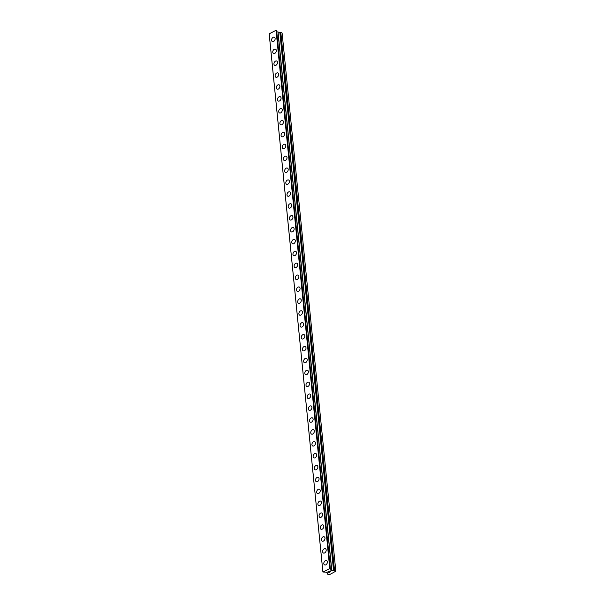 <?xml version="1.0" encoding="UTF-8"?>
<svg xmlns="http://www.w3.org/2000/svg" width="605" height="605" viewBox="0 0 605 605"><rect width="100%" height="100%" fill="white"/><g stroke="black" fill="none" stroke-linecap="round" stroke-linejoin="round"><path stroke-width="0.91" d="M324.582 564.919A2.382 1.633 115 0 1 323.811 563.656A2.382 1.633 115 0 1 324.666 561.243A2.382 1.633 115 0 1 326.602 560.608A2.382 1.633 115 0 1 327.365 561.871A2.382 1.633 115 0 1 326.518 564.284A2.382 1.633 115 0 1 324.582 564.919A2.382 1.633 115 0 1 323.819 563.656A2.382 1.633 115 0 1 324.666 561.243A2.382 1.633 115 0 1 326.594 560.608M323.395 553.023A2.382 1.633 115 0 1 322.624 551.76A2.382 1.633 115 0 1 323.478 549.348A2.382 1.633 115 0 1 325.414 548.712A2.382 1.633 115 0 1 326.178 549.983A2.382 1.633 115 0 1 325.331 552.395A2.382 1.633 115 0 1 323.395 553.023A2.382 1.633 115 0 1 322.631 551.76A2.382 1.633 115 0 1 323.478 549.348A2.382 1.633 115 0 1 325.407 548.712M322.208 541.135A2.382 1.633 115 0 1 321.444 539.864A2.382 1.633 115 0 1 322.291 537.452A2.382 1.633 115 0 1 324.22 536.817A2.382 1.633 115 0 1 324.991 538.087A2.382 1.633 115 0 1 324.144 540.499A2.382 1.633 115 0 1 322.208 541.135A2.382 1.633 115 0 1 321.444 539.864A2.382 1.633 115 0 1 322.291 537.452A2.382 1.633 115 0 1 324.227 536.817M321.021 529.239A2.382 1.633 115 0 1 320.257 527.968A2.382 1.633 115 0 1 321.104 525.556A2.382 1.633 115 0 1 323.04 524.928A2.382 1.633 115 0 1 323.804 526.191A2.382 1.633 115 0 1 322.957 528.604A2.382 1.633 115 0 1 321.021 529.239A2.382 1.633 115 0 1 320.257 527.968A2.382 1.633 115 0 1 321.104 525.556A2.382 1.633 115 0 1 323.032 524.921M319.841 517.343A2.382 1.633 115 0 1 319.069 516.08A2.382 1.633 115 0 1 319.916 513.66A2.382 1.633 115 0 1 321.852 513.032A2.382 1.633 115 0 1 322.616 514.295A2.382 1.633 115 0 1 321.769 516.708A2.382 1.633 115 0 1 319.833 517.343A2.382 1.633 115 0 1 319.069 516.073A2.382 1.633 115 0 1 319.916 513.66A2.382 1.633 115 0 1 321.845 513.032M318.646 505.447A2.382 1.633 115 0 1 317.882 504.184A2.382 1.633 115 0 1 318.729 501.772A2.382 1.633 115 0 1 320.665 501.137A2.382 1.633 115 0 1 321.429 502.4A2.382 1.633 115 0 1 320.582 504.812A2.382 1.633 115 0 1 318.646 505.447A2.382 1.633 115 0 1 317.882 504.184A2.382 1.633 115 0 1 318.729 501.772A2.382 1.633 115 0 1 320.658 501.137M317.459 493.551A2.382 1.633 115 0 1 316.695 492.288A2.382 1.633 115 0 1 317.542 489.876A2.382 1.633 115 0 1 319.478 489.241A2.382 1.633 115 0 1 320.242 490.504A2.382 1.633 115 0 1 319.395 492.924A2.382 1.633 115 0 1 317.459 493.551A2.382 1.633 115 0 1 316.695 492.288A2.382 1.633 115 0 1 317.542 489.876A2.382 1.633 115 0 1 319.47 489.241M316.271 481.656A2.382 1.633 115 0 1 315.507 480.393A2.382 1.633 115 0 1 316.354 477.98A2.382 1.633 115 0 1 318.291 477.345A2.382 1.633 115 0 1 319.054 478.615A2.382 1.633 115 0 1 318.207 481.028A2.382 1.633 115 0 1 316.271 481.656A2.382 1.633 115 0 1 315.507 480.393A2.382 1.633 115 0 1 316.354 477.98A2.382 1.633 115 0 1 318.291 477.345M315.084 469.767A2.382 1.633 115 0 1 314.32 468.497A2.382 1.633 115 0 1 315.167 466.084A2.382 1.633 115 0 1 317.103 465.449A2.382 1.633 115 0 1 317.867 466.72A2.382 1.633 115 0 1 317.02 469.132A2.382 1.633 115 0 1 315.084 469.767A2.382 1.633 115 0 1 314.32 468.497A2.382 1.633 115 0 1 315.167 466.084A2.382 1.633 115 0 1 317.103 465.457M313.904 457.872A2.382 1.633 115 0 1 313.133 456.609A2.382 1.633 115 0 1 313.98 454.189A2.382 1.633 115 0 1 315.916 453.561A2.382 1.633 115 0 1 316.68 454.824A2.382 1.633 115 0 1 315.833 457.236A2.382 1.633 115 0 1 313.897 457.872A2.382 1.633 115 0 1 313.133 456.601A2.382 1.633 115 0 1 313.98 454.189A2.382 1.633 115 0 1 315.916 453.561M312.709 445.976A2.382 1.633 115 0 1 311.946 444.713A2.382 1.633 115 0 1 312.793 442.3A2.382 1.633 115 0 1 314.729 441.665A2.382 1.633 115 0 1 315.492 442.928A2.382 1.633 115 0 1 314.645 445.34A2.382 1.633 115 0 1 312.709 445.976A2.382 1.633 115 0 1 311.946 444.713A2.382 1.633 115 0 1 312.793 442.293A2.382 1.633 115 0 1 314.729 441.665M311.522 434.08A2.382 1.633 115 0 1 310.758 432.817A2.382 1.633 115 0 1 311.605 430.405A2.382 1.633 115 0 1 313.541 429.769A2.382 1.633 115 0 1 314.305 431.032A2.382 1.633 115 0 1 313.458 433.452A2.382 1.633 115 0 1 311.522 434.08A2.382 1.633 115 0 1 310.758 432.817A2.382 1.633 115 0 1 311.605 430.405A2.382 1.633 115 0 1 313.541 429.769M310.335 422.184A2.382 1.633 115 0 1 309.571 420.921A2.382 1.633 115 0 1 310.418 418.509A2.382 1.633 115 0 1 312.354 417.873A2.382 1.633 115 0 1 313.118 419.144A2.382 1.633 115 0 1 312.271 421.556A2.382 1.633 115 0 1 310.335 422.184A2.382 1.633 115 0 1 309.571 420.921A2.382 1.633 115 0 1 310.418 418.509A2.382 1.633 115 0 1 312.354 417.873M309.155 410.296A2.382 1.633 115 0 1 308.384 409.025A2.382 1.633 115 0 1 309.231 406.613A2.382 1.633 115 0 1 311.167 405.978A2.382 1.633 115 0 1 311.93 407.248A2.382 1.633 115 0 1 311.083 409.661A2.382 1.633 115 0 1 309.155 410.296A2.382 1.633 115 0 1 308.384 409.025A2.382 1.633 115 0 1 309.231 406.613A2.382 1.633 115 0 1 311.167 405.978M307.968 398.4A2.382 1.633 115 0 1 307.196 397.13A2.382 1.633 115 0 1 308.043 394.717A2.382 1.633 115 0 1 309.979 394.089A2.382 1.633 115 0 1 310.743 395.352A2.382 1.633 115 0 1 309.896 397.765A2.382 1.633 115 0 1 307.968 398.4A2.382 1.633 115 0 1 307.196 397.137A2.382 1.633 115 0 1 308.043 394.717A2.382 1.633 115 0 1 309.979 394.089M306.78 386.504A2.382 1.633 115 0 1 306.009 385.241A2.382 1.633 115 0 1 306.856 382.829A2.382 1.633 115 0 1 308.792 382.194A2.382 1.633 115 0 1 309.556 383.457A2.382 1.633 115 0 1 308.709 385.869A2.382 1.633 115 0 1 306.78 386.504A2.382 1.633 115 0 1 306.009 385.241A2.382 1.633 115 0 1 306.856 382.821A2.382 1.633 115 0 1 308.792 382.194M305.593 374.608A2.382 1.633 115 0 1 304.822 373.346A2.382 1.633 115 0 1 305.669 370.933A2.382 1.633 115 0 1 307.605 370.298A2.382 1.633 115 0 1 308.368 371.561A2.382 1.633 115 0 1 307.522 373.973A2.382 1.633 115 0 1 305.593 374.608A2.382 1.633 115 0 1 304.822 373.346A2.382 1.633 115 0 1 305.669 370.933A2.382 1.633 115 0 1 307.605 370.298M304.406 362.713A2.382 1.633 115 0 1 303.634 361.45A2.382 1.633 115 0 1 304.481 359.037A2.382 1.633 115 0 1 306.417 358.402A2.382 1.633 115 0 1 307.181 359.665A2.382 1.633 115 0 1 306.334 362.085A2.382 1.633 115 0 1 304.406 362.713A2.382 1.633 115 0 1 303.634 361.45A2.382 1.633 115 0 1 304.481 359.037A2.382 1.633 115 0 1 306.417 358.402M303.218 350.824A2.382 1.633 115 0 1 302.447 349.554A2.382 1.633 115 0 1 303.294 347.141A2.382 1.633 115 0 1 305.23 346.506A2.382 1.633 115 0 1 306.001 347.777A2.382 1.633 115 0 1 305.147 350.189A2.382 1.633 115 0 1 303.218 350.824A2.382 1.633 115 0 1 302.447 349.554A2.382 1.633 115 0 1 303.294 347.141A2.382 1.633 115 0 1 305.23 346.506M302.031 338.929A2.382 1.633 115 0 1 301.26 337.658A2.382 1.633 115 0 1 302.107 335.246A2.382 1.633 115 0 1 304.043 334.618A2.382 1.633 115 0 1 304.814 335.881A2.382 1.633 115 0 1 303.96 338.293A2.382 1.633 115 0 1 302.031 338.929A2.382 1.633 115 0 1 301.26 337.658A2.382 1.633 115 0 1 302.107 335.246A2.382 1.633 115 0 1 304.043 334.61M300.844 327.033A2.382 1.633 115 0 1 300.072 325.762A2.382 1.633 115 0 1 300.919 323.35A2.382 1.633 115 0 1 302.855 322.722A2.382 1.633 115 0 1 303.627 323.985A2.382 1.633 115 0 1 302.772 326.397A2.382 1.633 115 0 1 300.844 327.033A2.382 1.633 115 0 1 300.072 325.77A2.382 1.633 115 0 1 300.919 323.35A2.382 1.633 115 0 1 302.855 322.722M299.656 315.137A2.382 1.633 115 0 1 298.885 313.874A2.382 1.633 115 0 1 299.732 311.462A2.382 1.633 115 0 1 301.668 310.826A2.382 1.633 115 0 1 302.44 312.089A2.382 1.633 115 0 1 301.585 314.502A2.382 1.633 115 0 1 299.656 315.137A2.382 1.633 115 0 1 298.885 313.874A2.382 1.633 115 0 1 299.732 311.462A2.382 1.633 115 0 1 301.668 310.826M298.469 303.241A2.382 1.633 115 0 1 297.698 301.978A2.382 1.633 115 0 1 298.545 299.566A2.382 1.633 115 0 1 300.481 298.93A2.382 1.633 115 0 1 301.252 300.193A2.382 1.633 115 0 1 300.398 302.613A2.382 1.633 115 0 1 298.469 303.241A2.382 1.633 115 0 1 297.698 301.978A2.382 1.633 115 0 1 298.545 299.566A2.382 1.633 115 0 1 300.481 298.93M297.282 291.345A2.382 1.633 115 0 1 296.51 290.082A2.382 1.633 115 0 1 297.357 287.67A2.382 1.633 115 0 1 299.293 287.035A2.382 1.633 115 0 1 300.065 288.305A2.382 1.633 115 0 1 299.21 290.718A2.382 1.633 115 0 1 297.282 291.345A2.382 1.633 115 0 1 296.51 290.082A2.382 1.633 115 0 1 297.357 287.67A2.382 1.633 115 0 1 299.293 287.035M296.095 279.457A2.382 1.633 115 0 1 295.323 278.187A2.382 1.633 115 0 1 296.17 275.774A2.382 1.633 115 0 1 298.106 275.139A2.382 1.633 115 0 1 298.878 276.409A2.382 1.633 115 0 1 298.023 278.822A2.382 1.633 115 0 1 296.095 279.457A2.382 1.633 115 0 1 295.323 278.187A2.382 1.633 115 0 1 296.17 275.774A2.382 1.633 115 0 1 298.106 275.146M294.136 266.298A2.382 1.633 115 0 1 294.983 263.878A2.382 1.633 115 0 1 296.919 263.251A2.382 1.633 115 0 1 297.69 264.514A2.382 1.633 115 0 1 296.836 266.926A2.382 1.633 115 0 1 294.907 267.561A2.382 1.633 115 0 1 294.136 266.298M294.907 267.561A2.382 1.633 115 0 1 294.136 266.291A2.382 1.633 115 0 1 294.983 263.878A2.382 1.633 115 0 1 296.919 263.251M293.72 255.665A2.382 1.633 115 0 1 292.949 254.402A2.382 1.633 115 0 1 293.796 251.99A2.382 1.633 115 0 1 295.732 251.355A2.382 1.633 115 0 1 296.503 252.618A2.382 1.633 115 0 1 295.648 255.03A2.382 1.633 115 0 1 293.72 255.665A2.382 1.633 115 0 1 292.949 254.402A2.382 1.633 115 0 1 293.796 251.982A2.382 1.633 115 0 1 295.732 251.355M292.533 243.77A2.382 1.633 115 0 1 291.761 242.507A2.382 1.633 115 0 1 292.608 240.094A2.382 1.633 115 0 1 294.544 239.459A2.382 1.633 115 0 1 295.316 240.722A2.382 1.633 115 0 1 294.461 243.142A2.382 1.633 115 0 1 292.533 243.77A2.382 1.633 115 0 1 291.761 242.507A2.382 1.633 115 0 1 292.608 240.094A2.382 1.633 115 0 1 294.544 239.459M291.345 231.874A2.382 1.633 115 0 1 290.574 230.611A2.382 1.633 115 0 1 291.421 228.198A2.382 1.633 115 0 1 293.357 227.563A2.382 1.633 115 0 1 294.128 228.834A2.382 1.633 115 0 1 293.274 231.246A2.382 1.633 115 0 1 291.345 231.874A2.382 1.633 115 0 1 290.574 230.611A2.382 1.633 115 0 1 291.421 228.198A2.382 1.633 115 0 1 293.357 227.563M290.158 219.986A2.382 1.633 115 0 1 289.387 218.715A2.382 1.633 115 0 1 290.234 216.303A2.382 1.633 115 0 1 292.17 215.667A2.382 1.633 115 0 1 292.941 216.938A2.382 1.633 115 0 1 292.086 219.35A2.382 1.633 115 0 1 290.158 219.986A2.382 1.633 115 0 1 289.387 218.715A2.382 1.633 115 0 1 290.234 216.303A2.382 1.633 115 0 1 292.17 215.667M288.971 208.09A2.382 1.633 115 0 1 288.199 206.819A2.382 1.633 115 0 1 289.046 204.407A2.382 1.633 115 0 1 290.982 203.779A2.382 1.633 115 0 1 291.754 205.042A2.382 1.633 115 0 1 290.899 207.454A2.382 1.633 115 0 1 288.971 208.09A2.382 1.633 115 0 1 288.199 206.819A2.382 1.633 115 0 1 289.046 204.407A2.382 1.633 115 0 1 290.982 203.779M287.783 196.194A2.382 1.633 115 0 1 287.012 194.931A2.382 1.633 115 0 1 287.859 192.519A2.382 1.633 115 0 1 289.795 191.883A2.382 1.633 115 0 1 290.566 193.146A2.382 1.633 115 0 1 289.712 195.559A2.382 1.633 115 0 1 287.783 196.194A2.382 1.633 115 0 1 287.012 194.931A2.382 1.633 115 0 1 287.859 192.511A2.382 1.633 115 0 1 289.795 191.883M286.596 184.298A2.382 1.633 115 0 1 285.825 183.035A2.382 1.633 115 0 1 286.672 180.623A2.382 1.633 115 0 1 288.608 179.987A2.382 1.633 115 0 1 289.379 181.25A2.382 1.633 115 0 1 288.524 183.663A2.382 1.633 115 0 1 286.596 184.298A2.382 1.633 115 0 1 285.825 183.035A2.382 1.633 115 0 1 286.672 180.623A2.382 1.633 115 0 1 288.608 179.987M285.409 172.402A2.382 1.633 115 0 1 284.637 171.139A2.382 1.633 115 0 1 285.492 168.727A2.382 1.633 115 0 1 287.42 168.092A2.382 1.633 115 0 1 288.192 169.355A2.382 1.633 115 0 1 287.337 171.775A2.382 1.633 115 0 1 285.409 172.402A2.382 1.633 115 0 1 284.637 171.139A2.382 1.633 115 0 1 285.484 168.727A2.382 1.633 115 0 1 287.42 168.092M284.221 160.514A2.382 1.633 115 0 1 283.45 159.244A2.382 1.633 115 0 1 284.305 156.831A2.382 1.633 115 0 1 286.233 156.196A2.382 1.633 115 0 1 287.004 157.466A2.382 1.633 115 0 1 286.15 159.879A2.382 1.633 115 0 1 284.221 160.514A2.382 1.633 115 0 1 283.45 159.244A2.382 1.633 115 0 1 284.297 156.831A2.382 1.633 115 0 1 286.233 156.196M283.034 148.618A2.382 1.633 115 0 1 282.263 147.348A2.382 1.633 115 0 1 283.117 144.935A2.382 1.633 115 0 1 285.046 144.308A2.382 1.633 115 0 1 285.817 145.571A2.382 1.633 115 0 1 284.963 147.983A2.382 1.633 115 0 1 283.034 148.618A2.382 1.633 115 0 1 282.263 147.348A2.382 1.633 115 0 1 283.11 144.935A2.382 1.633 115 0 1 285.046 144.3M281.847 136.722A2.382 1.633 115 0 1 281.075 135.452A2.382 1.633 115 0 1 281.93 133.039A2.382 1.633 115 0 1 283.858 132.412A2.382 1.633 115 0 1 284.63 133.675A2.382 1.633 115 0 1 283.775 136.087A2.382 1.633 115 0 1 281.847 136.722A2.382 1.633 115 0 1 281.075 135.459A2.382 1.633 115 0 1 281.922 133.039A2.382 1.633 115 0 1 283.858 132.412M280.659 124.827A2.382 1.633 115 0 1 279.888 123.564A2.382 1.633 115 0 1 280.743 121.151A2.382 1.633 115 0 1 282.671 120.516A2.382 1.633 115 0 1 283.442 121.779A2.382 1.633 115 0 1 282.588 124.191A2.382 1.633 115 0 1 280.659 124.827A2.382 1.633 115 0 1 279.888 123.564A2.382 1.633 115 0 1 280.735 121.151A2.382 1.633 115 0 1 282.671 120.516M279.472 112.931A2.382 1.633 115 0 1 278.701 111.668A2.382 1.633 115 0 1 279.555 109.255A2.382 1.633 115 0 1 281.484 108.62A2.382 1.633 115 0 1 282.255 109.883A2.382 1.633 115 0 1 281.401 112.303A2.382 1.633 115 0 1 279.472 112.931A2.382 1.633 115 0 1 278.701 111.668A2.382 1.633 115 0 1 279.548 109.255A2.382 1.633 115 0 1 281.484 108.62M278.285 101.035A2.382 1.633 115 0 1 277.513 99.772A2.382 1.633 115 0 1 278.368 97.36A2.382 1.633 115 0 1 280.296 96.724A2.382 1.633 115 0 1 281.068 97.995A2.382 1.633 115 0 1 280.213 100.407A2.382 1.633 115 0 1 278.285 101.035A2.382 1.633 115 0 1 277.513 99.772A2.382 1.633 115 0 1 278.361 97.36A2.382 1.633 115 0 1 280.296 96.724M277.098 89.147A2.382 1.633 115 0 1 276.326 87.876A2.382 1.633 115 0 1 277.173 85.464A2.382 1.633 115 0 1 279.109 84.829A2.382 1.633 115 0 1 279.881 86.099A2.382 1.633 115 0 1 279.026 88.511A2.382 1.633 115 0 1 277.098 89.147A2.382 1.633 115 0 1 276.326 87.876A2.382 1.633 115 0 1 277.181 85.464A2.382 1.633 115 0 1 279.109 84.836M275.139 75.988A2.382 1.633 115 0 1 275.993 73.568A2.382 1.633 115 0 1 277.922 72.94A2.382 1.633 115 0 1 278.693 74.203A2.382 1.633 115 0 1 277.839 76.616A2.382 1.633 115 0 1 275.91 77.251A2.382 1.633 115 0 1 275.139 75.988M275.91 77.251A2.382 1.633 115 0 1 275.139 75.98A2.382 1.633 115 0 1 275.986 73.568A2.382 1.633 115 0 1 277.922 72.94M274.723 65.355A2.382 1.633 115 0 1 273.952 64.092A2.382 1.633 115 0 1 274.806 61.68A2.382 1.633 115 0 1 276.735 61.044A2.382 1.633 115 0 1 277.506 62.307A2.382 1.633 115 0 1 276.651 64.72A2.382 1.633 115 0 1 274.723 65.355A2.382 1.633 115 0 1 273.952 64.092A2.382 1.633 115 0 1 274.799 61.672A2.382 1.633 115 0 1 276.735 61.044M273.536 53.459A2.382 1.633 115 0 1 272.764 52.196A2.382 1.633 115 0 1 273.619 49.784A2.382 1.633 115 0 1 275.547 49.149A2.382 1.633 115 0 1 276.319 50.412A2.382 1.633 115 0 1 275.472 52.832A2.382 1.633 115 0 1 273.536 53.459A2.382 1.633 115 0 1 272.764 52.196A2.382 1.633 115 0 1 273.611 49.784A2.382 1.633 115 0 1 275.547 49.149M272.348 41.563A2.382 1.633 115 0 1 271.577 40.301A2.382 1.633 115 0 1 272.431 37.888A2.382 1.633 115 0 1 274.36 37.253A2.382 1.633 115 0 1 275.131 38.523A2.382 1.633 115 0 1 274.284 40.936A2.382 1.633 115 0 1 272.348 41.563A2.382 1.633 115 0 1 271.577 40.301A2.382 1.633 115 0 1 272.424 37.888A2.382 1.633 115 0 1 274.36 37.253M269.172 33.797L322.896 572.012L269.172 33.797L276.235 30.25L329.959 568.473L330.262 569.918L331.691 570.613L334.535 570.583L335.828 571.188L329.438 574.72L327.403 574.122L327.426 572.822L325.997 572.126L322.896 572.012L329.959 568.473M276.561 30.394L330.285 568.632L276.235 30.25M276.651 30.832L330.375 569.055L276.598 30.802M276.75 31.823L279.835 32.33L333.559 570.545M279.934 32.367L333.65 570.598L279.835 32.33M279.934 32.39L280.735 32.352L334.459 570.576M335.828 571.188L282.104 32.965L280.735 32.352M327.993 571.884L328.704 571.528L327.993 571.891L328.954 571.959M328.568 572.156L329.854 572.065L329.044 572.474L327.819 571.899L328.704 571.528M327.819 571.899L329.044 572.466L329.854 572.065M329.498 571.286L330.844 571.574M327.313 573.684L327.214 572.701L327.313 573.684M327.403 574.122L327.365 573.721L327.403 574.122M269.187 33.691L322.904 571.914M276.039 30.258L329.763 568.481M276.303 30.258L330.027 568.481M276.538 30.371L330.254 568.594M277.975 32.39L331.691 570.613M278.088 32.405L331.812 570.628M280.032 32.42L333.756 570.636M280.811 32.367L334.535 570.583"/></g></svg>
